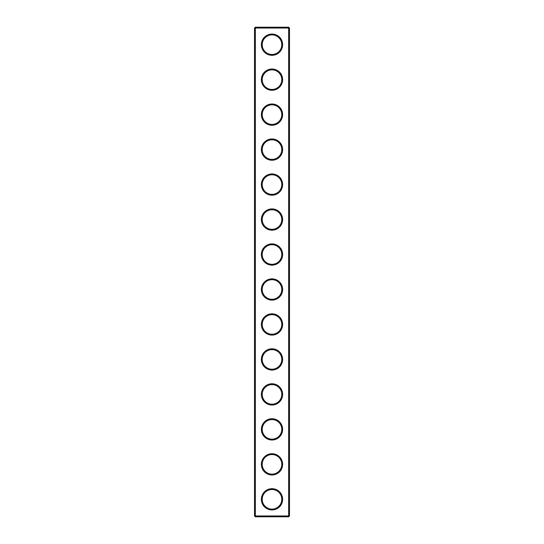 <?xml version="1.0" encoding="UTF-8"?>
<svg xmlns="http://www.w3.org/2000/svg" width="544" height="544" viewBox="0 0 544 544"><rect width="100%" height="100%" fill="white"/><g stroke="black" fill="none" stroke-linecap="round" stroke-linejoin="round"><path stroke-width="0.82" d="M288.646 516.8L289.483 515.964L289.483 28.036L254.517 28.036L254.517 515.964L255.354 516.8L288.646 516.8L288.646 27.2L255.354 27.2L255.354 516.8M254.517 515.964L289.483 515.964M254.517 28.036L255.354 27.2M282.628 44.683A10.628 10.628 0 0 1 266.682 53.89A10.628 10.628 0 0 1 266.682 35.476A10.628 10.628 0 0 1 282.628 44.683M282.628 79.655A10.628 10.628 0 0 1 266.682 88.862A10.628 10.628 0 0 1 266.682 70.448A10.628 10.628 0 0 1 282.628 79.655M282.628 114.628A10.628 10.628 0 0 1 266.682 123.835A10.628 10.628 0 0 1 266.682 105.42A10.628 10.628 0 0 1 282.628 114.628M282.628 149.6A10.628 10.628 0 0 1 266.682 158.807A10.628 10.628 0 0 1 266.682 140.393A10.628 10.628 0 0 1 282.628 149.6M282.628 184.572A10.628 10.628 0 0 1 266.682 193.78A10.628 10.628 0 0 1 266.682 175.365A10.628 10.628 0 0 1 282.628 184.572M282.628 219.545A10.628 10.628 0 0 1 266.682 228.752A10.628 10.628 0 0 1 266.682 210.338A10.628 10.628 0 0 1 282.628 219.545M282.628 254.517A10.628 10.628 0 0 1 266.682 263.724A10.628 10.628 0 0 1 266.682 245.31A10.628 10.628 0 0 1 282.628 254.517M282.628 289.483A10.628 10.628 0 0 1 266.682 298.69A10.628 10.628 0 0 1 266.682 280.276A10.628 10.628 0 0 1 282.628 289.483M282.628 324.455A10.628 10.628 0 0 1 266.682 333.662A10.628 10.628 0 0 1 266.682 315.248A10.628 10.628 0 0 1 282.628 324.455M282.628 359.428A10.628 10.628 0 0 1 266.682 368.635A10.628 10.628 0 0 1 266.682 350.22A10.628 10.628 0 0 1 282.628 359.428M282.628 394.4A10.628 10.628 0 0 1 266.682 403.607A10.628 10.628 0 0 1 266.682 385.193A10.628 10.628 0 0 1 282.628 394.4M282.628 429.372A10.628 10.628 0 0 1 266.682 438.58A10.628 10.628 0 0 1 266.682 420.165A10.628 10.628 0 0 1 282.628 429.372M282.628 464.345A10.628 10.628 0 0 1 266.682 473.552A10.628 10.628 0 0 1 266.682 455.138A10.628 10.628 0 0 1 282.628 464.345M282.628 499.317A10.628 10.628 0 0 1 266.682 508.524A10.628 10.628 0 0 1 266.682 490.11A10.628 10.628 0 0 1 282.628 499.317M281.792 44.683A9.792 9.792 0 0 1 267.104 53.169A9.792 9.792 0 0 1 267.104 36.203A9.792 9.792 0 0 1 281.792 44.683M281.792 79.655A9.792 9.792 0 0 1 267.104 88.135A9.792 9.792 0 0 1 267.104 71.176A9.792 9.792 0 0 1 281.792 79.655M281.792 114.628A9.792 9.792 0 0 1 267.104 123.107A9.792 9.792 0 0 1 267.104 106.148A9.792 9.792 0 0 1 281.792 114.628M281.792 149.6A9.792 9.792 0 0 1 267.104 158.08A9.792 9.792 0 0 1 267.104 141.12A9.792 9.792 0 0 1 281.792 149.6M281.792 184.572A9.792 9.792 0 0 1 267.104 193.052A9.792 9.792 0 0 1 267.104 176.093A9.792 9.792 0 0 1 281.792 184.572M281.792 219.545A9.792 9.792 0 0 1 267.104 228.024A9.792 9.792 0 0 1 267.104 211.065A9.792 9.792 0 0 1 281.792 219.545M281.792 254.517A9.792 9.792 0 0 1 267.104 262.997A9.792 9.792 0 0 1 267.104 246.031A9.792 9.792 0 0 1 281.792 254.517M281.792 289.483A9.792 9.792 0 0 1 267.104 297.969A9.792 9.792 0 0 1 267.104 281.003A9.792 9.792 0 0 1 281.792 289.483M281.792 324.455A9.792 9.792 0 0 1 267.104 332.935A9.792 9.792 0 0 1 267.104 315.976A9.792 9.792 0 0 1 281.792 324.455M281.792 359.428A9.792 9.792 0 0 1 267.104 367.907A9.792 9.792 0 0 1 267.104 350.948A9.792 9.792 0 0 1 281.792 359.428M281.792 394.4A9.792 9.792 0 0 1 267.104 402.88A9.792 9.792 0 0 1 267.104 385.92A9.792 9.792 0 0 1 281.792 394.4M281.792 429.372A9.792 9.792 0 0 1 267.104 437.852A9.792 9.792 0 0 1 267.104 420.893A9.792 9.792 0 0 1 281.792 429.372M281.792 464.345A9.792 9.792 0 0 1 267.104 472.824A9.792 9.792 0 0 1 267.104 455.865A9.792 9.792 0 0 1 281.792 464.345M281.792 499.317A9.792 9.792 0 0 1 267.104 507.797A9.792 9.792 0 0 1 267.104 490.831A9.792 9.792 0 0 1 281.792 499.317M289.483 28.036L288.646 27.2"/></g></svg>
